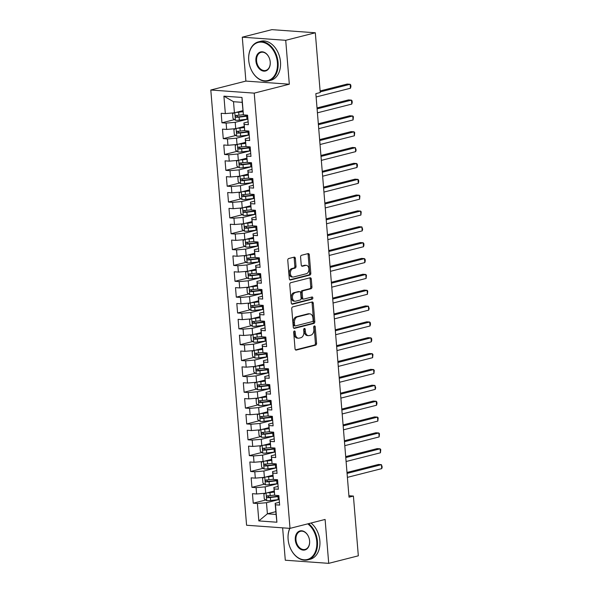 <?xml version="1.0" encoding="UTF-8"?>
<svg xmlns="http://www.w3.org/2000/svg" width="593" height="593" viewBox="0 0 593 593"><rect width="100%" height="100%" fill="white"/><g stroke="black" fill="none" stroke-linecap="round" stroke-linejoin="round"><path stroke-width="0.89" d="M294.35 330.99A1.104 0.756 94.1 0 0 293.691 332.273L295.047 348.803A1.579 1.082 94.1 0 0 296.011 350.107A1.579 1.082 94.1 0 0 296.255 350.085L315.632 345.156A1.579 1.082 94.1 0 0 316.573 343.325L315.217 326.795A1.104 0.756 94.1 0 0 313.712 327.18L313.89 329.315A5.063 3.462 94.1 0 1 310.851 335.171L309.235 335.586A5.063 3.462 94.1 0 1 308.464 335.653A5.063 3.462 94.1 0 1 305.38 331.48L305.21 329.345A1.104 0.756 94.1 0 0 303.698 329.723L303.875 331.865A5.063 3.462 94.1 0 1 300.844 337.721L299.228 338.129A5.063 3.462 94.1 0 1 298.449 338.203A5.063 3.462 94.1 0 1 295.373 334.029L295.195 331.887A1.104 0.756 94.1 0 0 294.35 330.99M295.366 258.429A1.579 1.082 94.1 0 0 294.402 257.125A1.579 1.082 94.1 0 0 294.158 257.147L288.724 258.526A1.579 1.082 94.1 0 0 287.775 260.357L289.288 278.717A1.579 1.082 94.1 0 0 290.251 280.015A1.579 1.082 94.1 0 0 290.488 279.992L309.865 275.07A1.579 1.082 94.1 0 0 310.814 273.24L309.309 254.879A1.579 1.082 94.1 0 0 308.345 253.574A1.579 1.082 94.1 0 0 308.101 253.596L301.533 255.272A1.579 1.082 94.1 0 0 300.584 257.095L301.229 264.952A1.579 1.082 94.1 0 0 302.193 266.257A1.579 1.082 94.1 0 0 302.437 266.235L305.691 265.412A4.233 2.891 94.1 0 1 306.336 265.353A4.233 2.891 94.1 0 1 308.931 269.304A4.233 2.891 94.1 0 1 306.373 273.729L293.624 276.975A4.233 2.891 94.1 0 1 292.972 277.035A4.233 2.891 94.1 0 1 290.377 273.076A4.233 2.891 94.1 0 1 292.935 268.651L295.062 268.11A1.579 1.082 94.1 0 0 296.011 266.279L295.366 258.429L294.195 258.34A1.579 1.082 94.1 0 0 293.72 257.258M285.715 40.309L242.285 37.181L245.895 81.085L289.325 84.213L285.715 40.309L315.32 32.778L320.235 92.538L315.847 93.65L349.025 497.179L353.413 496.067L348.906 495.741M289.325 84.213L254.227 93.138L290.014 528.37L246.584 525.242L210.804 90.01L254.227 93.138M282.631 527.837L285.292 560.222L328.715 563.35L325.105 519.446L290.014 528.37M328.715 563.35L358.328 555.819L353.413 496.067M292.705 306.907A1.579 1.082 94.1 0 0 291.756 308.738L293.261 327.099A1.579 1.082 94.1 0 0 294.224 328.403A1.579 1.082 94.1 0 0 294.469 328.381L313.845 323.452A1.579 1.082 94.1 0 0 314.794 321.621L313.282 303.268A1.579 1.082 94.1 0 0 312.318 301.963A1.579 1.082 94.1 0 0 312.081 301.985L292.705 306.907M291.274 302.904L289.762 284.551A1.579 1.082 94.1 0 1 290.711 282.72L310.087 277.791A1.579 1.082 94.1 0 1 310.332 277.769A1.579 1.082 94.1 0 1 311.295 279.073L311.94 286.93A1.579 1.082 94.1 0 1 310.991 288.761L303.134 290.755A1.579 1.082 94.1 0 0 302.185 292.586L302.615 297.797A1.579 1.082 94.1 0 0 303.579 299.102A1.579 1.082 94.1 0 0 303.816 299.08L312 296.997A1.104 0.756 94.1 0 1 312.177 299.176L292.482 304.187A1.579 1.082 94.1 0 1 292.238 304.209A1.579 1.082 94.1 0 1 291.274 302.904M275.849 511.655L267.391 513.805L276.079 514.435L276.909 522.225L275.471 504.791L279.637 505.095L278.858 495.585L274.692 495.281L274.174 488.943L278.339 489.24L277.554 479.73L273.388 479.433L272.869 473.095L277.035 473.392L276.249 463.882L272.083 463.585L271.564 457.24L275.73 457.544L274.952 448.034L270.786 447.73L270.26 441.392L274.426 441.696L273.647 432.186L269.481 431.882L268.955 425.544L273.121 425.841L272.343 416.338L268.177 416.034L267.658 409.696L271.824 409.993L271.038 400.483L266.872 400.186L266.353 393.841L270.519 394.145L269.733 384.635L265.568 384.338L265.049 377.993L269.215 378.297L268.436 368.787L264.27 368.483L263.744 362.145L267.91 362.449L267.132 352.939L262.966 352.635L262.44 346.297L266.613 346.594L265.827 337.083L261.661 336.787L261.142 330.449L265.308 330.746L264.522 321.236L260.357 320.939L259.838 314.594L264.004 314.898L263.218 305.388L259.052 305.084L258.533 298.746L262.699 299.05L261.921 289.54L257.755 289.236L257.229 282.898L261.394 283.195L260.616 273.684L256.45 273.388L255.924 267.05L260.097 267.347L259.311 257.836L255.146 257.54L254.627 251.195L258.793 251.499L258.007 241.988L253.841 241.685L253.322 235.347L257.488 235.651L256.702 226.141L252.536 225.837L252.018 219.499L256.183 219.795L255.405 210.285L251.239 209.989L250.713 203.651L254.879 203.948L254.1 194.437L249.935 194.141L249.408 187.796L253.582 188.1L252.796 178.589L248.63 178.285L248.111 171.948L252.277 172.252L251.491 162.741L247.325 162.438L246.807 156.1L250.972 156.396L250.187 146.894L246.021 146.59L245.502 140.252L249.668 140.548L248.89 131.038L244.724 130.742L244.197 124.397L248.363 124.7L247.585 115.19L243.419 114.894L242.196 102.344L233.516 101.714L234.428 112.811L242.878 110.661M276.909 522.225L258.83 520.921L257.399 503.487L266.479 502.708L279.029 499.521M265.783 499.995L253.233 503.19L257.399 503.487M253.233 503.19L252.448 493.68L256.621 493.976L256.094 487.639L265.175 486.86L277.724 483.673M264.478 484.147L251.929 487.342L256.094 487.639M251.929 487.342L251.15 477.832L255.316 478.128L254.79 471.791L263.878 471.012L276.42 467.825M263.181 468.3L250.624 471.487L254.79 471.791M250.624 471.487L249.846 461.977L254.012 462.281L253.493 455.943L262.573 455.165L275.115 451.97M261.876 452.444L249.327 455.639L253.493 455.943M249.327 455.639L248.541 446.129L252.707 446.433L252.188 440.088L261.268 439.317L273.81 436.122M260.572 436.596L248.022 439.791L252.188 440.088M248.022 439.791L247.237 430.281L251.402 430.577L250.883 424.24L259.964 423.461L272.513 420.274M259.267 420.748L246.718 423.943L250.883 424.24M246.718 423.943L245.939 414.433L250.105 414.729L249.579 408.392L258.659 407.613L271.209 404.426M257.962 404.9L245.413 408.088L249.579 408.392M245.413 408.088L244.635 398.578L248.801 398.881L248.274 392.544L257.362 391.765L269.904 388.571M256.665 389.052L244.108 392.24L248.274 392.544M244.108 392.24L243.33 382.73L247.496 383.034L246.977 376.688L256.057 375.918L268.599 372.723M255.361 373.197L242.811 376.392L246.977 376.688M242.811 376.392L242.026 366.882L246.191 367.178L245.672 360.84L254.753 360.062L267.295 356.875M254.056 357.349L241.507 360.544L245.672 360.84M241.507 360.544L240.721 351.034L244.887 351.33L244.368 344.993L253.448 344.214L265.998 341.027M252.751 341.501L240.202 344.689L244.368 344.993M240.202 344.689L239.424 335.178L243.59 335.482L243.063 329.145L252.144 328.366L264.693 325.172M251.447 325.653L238.897 328.841L243.063 329.145M238.897 328.841L238.119 319.33L242.285 319.634L241.766 313.289L250.846 312.518L263.388 309.324M250.15 309.798L237.593 312.993L241.766 313.289M237.593 312.993L236.815 303.483L240.98 303.786L240.461 297.441L249.542 296.663L262.084 293.476M248.845 293.95L236.296 297.145L240.461 297.441M236.296 297.145L235.51 287.635L239.676 287.931L239.157 281.593L248.237 280.815L260.779 277.628M247.54 278.102L234.991 281.29L239.157 281.593M234.991 281.29L234.205 271.787L238.371 272.083L237.852 265.746L246.933 264.967L259.482 261.78M246.236 262.254L233.686 265.442L237.852 265.746M233.686 265.442L232.908 255.931L237.074 256.235L236.548 249.898L245.628 249.119L258.177 245.925M244.939 246.399L232.382 249.594L236.548 249.898M232.382 249.594L231.604 240.083L235.769 240.387L235.251 234.042L244.331 233.264L256.873 230.077M243.634 230.551L231.077 233.746L235.251 234.042M231.077 233.746L230.299 224.236L234.465 224.532L233.946 218.194L243.026 217.416L255.568 214.229M242.329 214.703L229.78 217.898L233.946 218.194M229.78 217.898L228.994 208.388L233.16 208.684L232.641 202.346L241.722 201.568L254.264 198.381M241.025 198.855L228.475 202.043L232.641 202.346M228.475 202.043L227.69 192.532L231.856 192.836L231.337 186.498L240.417 185.72L252.966 182.525M239.72 183L227.171 186.195L231.337 186.498M227.171 186.195L226.393 176.684L230.558 176.988L230.032 170.643L239.112 169.872L251.662 166.677M238.423 167.152L225.866 170.347L230.032 170.643M225.866 170.347L225.088 160.836L229.254 161.133L228.735 154.795L237.815 154.017L250.357 150.83M237.118 151.304L224.562 154.499L228.735 154.795M224.562 154.499L223.783 144.988L227.949 145.285L227.43 138.947L236.511 138.169L249.053 134.982M235.814 135.456L223.264 138.643L227.43 138.947M223.264 138.643L222.479 129.133L226.645 129.437L226.126 123.099L235.206 122.321L247.748 119.126M234.509 119.608L221.96 122.795L226.126 123.099M221.96 122.795L221.174 113.285L225.34 113.589L223.909 96.155L241.981 97.452L243.419 114.894M248.133 121.869L243.893 122.944L244.724 130.742M244.197 124.397L243.893 122.944M225.34 113.589L234.428 112.811M223.909 96.155L233.516 101.714M249.438 137.717L245.198 138.799L246.021 146.59M245.502 140.252L245.198 138.799M235.206 122.321L235.725 128.659L244.183 126.509M226.645 129.437L235.725 128.659M250.743 153.565L246.495 154.647L247.325 162.438M246.807 156.1L246.495 154.647M236.511 138.169L237.03 144.507L245.487 142.357M227.949 145.285L237.03 144.507M252.04 169.413L247.8 170.495L248.63 178.285M248.111 171.948L247.8 170.495M237.815 154.017L238.334 160.362L246.792 158.205M229.254 161.133L238.334 160.362M253.344 185.268L249.104 186.343L249.935 194.141M249.408 187.796L249.104 186.343M239.112 169.872L239.639 176.21L248.096 174.06M230.558 176.988L239.639 176.21M254.649 201.116L250.409 202.191L251.239 209.989M250.713 203.651L250.409 202.191M240.417 185.72L240.943 192.058L249.394 189.908M231.856 192.836L240.943 192.058M255.954 216.964L251.714 218.046L252.536 225.837M252.018 219.499L251.714 218.046M241.722 201.568L242.24 207.906L250.698 205.756M233.16 208.684L242.24 207.906M257.258 232.812L253.011 233.894L253.841 241.685M253.322 235.347L253.011 233.894M243.026 217.416L243.545 223.761L252.003 221.604M234.465 224.532L243.545 223.761M258.555 248.667L254.315 249.742L255.146 257.54M254.627 251.195L254.315 249.742M244.331 233.264L244.85 239.609L253.307 237.459M235.769 240.387L244.85 239.609M259.86 264.515L255.62 265.59L256.45 273.388M255.924 267.05L255.62 265.59M245.628 249.119L246.154 255.457L254.612 253.307M237.074 256.235L246.154 255.457M261.165 280.363L256.925 281.445L257.755 289.236M257.229 282.898L256.925 281.445M246.933 264.967L247.459 271.305L255.909 269.155M238.371 272.083L247.459 271.305M262.469 296.211L258.222 297.293L259.052 305.084M258.533 298.746L258.222 297.293M248.237 280.815L248.756 287.153L257.214 285.003M239.676 287.931L248.756 287.153M263.766 312.066L259.526 313.141L260.357 320.939M259.838 314.594L259.526 313.141M249.542 296.663L250.061 303.008L258.518 300.859M240.98 303.786L250.061 303.008M265.071 327.914L260.831 328.989L261.661 336.787M261.142 330.449L260.831 328.989M250.846 312.518L251.365 318.856L259.823 316.706M242.285 319.634L251.365 318.856M266.376 343.762L262.136 344.844L262.966 352.635M262.44 346.297L262.136 344.844M252.144 328.366L252.67 334.704L261.128 332.554M243.59 335.482L252.67 334.704M267.68 359.61L263.44 360.692L264.27 368.483M263.744 362.145L263.44 360.692M253.448 344.214L253.974 350.552L262.425 348.402M244.887 351.33L253.974 350.552M268.985 375.465L264.737 376.54L265.568 384.338M265.049 377.993L264.737 376.54M254.753 360.062L255.272 366.407L263.729 364.258M246.191 367.178L255.272 366.407M270.282 391.313L266.042 392.388L266.872 400.186M266.353 393.841L266.042 392.388M256.057 375.918L256.576 382.255L265.034 380.106M247.496 383.034L256.576 382.255M271.587 407.161L267.347 408.243L268.177 416.034M267.658 409.696L267.347 408.243M257.362 391.765L257.881 398.103L266.339 395.954M248.801 398.881L257.881 398.103M272.891 423.009L268.651 424.091L269.481 431.882M268.955 425.544L268.651 424.091M258.659 407.613L259.185 413.951L267.643 411.801M250.105 414.729L259.185 413.951M274.196 438.857L269.956 439.939L270.786 447.73M270.26 441.392L269.956 439.939M259.964 423.461L260.49 429.806L268.94 427.649M251.402 430.577L260.49 429.806M275.5 454.712L271.253 455.787L272.083 463.585M271.564 457.24L271.253 455.787M261.268 439.317L261.787 445.654L270.245 443.505M252.707 446.433L261.787 445.654M276.798 470.56L272.558 471.635L273.388 479.433M272.869 473.095L272.558 471.635M262.573 455.165L263.092 461.502L271.55 459.353M254.012 462.281L263.092 461.502M278.102 486.408L273.862 487.49L274.692 495.281M274.174 488.943L273.862 487.49M263.878 471.012L264.396 477.35L272.854 475.201M255.316 478.128L264.396 477.35M279.407 502.256L275.167 503.338L276.079 514.435M275.471 504.791L275.167 503.338M265.175 486.86L265.701 493.206L274.159 491.048M256.621 493.976L265.701 493.206M315.32 32.778L271.898 29.65L242.285 37.181M245.895 81.085L210.804 90.01M266.479 502.708L267.391 513.805L258.83 520.921M242.196 102.344L241.981 97.452M293.906 331.346A1.104 0.756 94.1 0 1 294.024 331.806L294.195 333.941A5.063 3.462 94.1 0 0 297.278 338.114L298.449 338.203M308.464 335.653L307.293 335.571A5.063 3.462 94.1 0 1 304.209 331.398L304.031 329.256A1.104 0.756 94.1 0 0 303.92 328.796M295.522 349.885L314.453 345.074A1.579 1.082 94.1 0 0 315.402 343.243L314.045 326.713A1.104 0.756 94.1 0 0 313.927 326.254M293.735 328.181L312.667 323.37A1.579 1.082 94.1 0 0 313.615 321.539L312.111 303.179A1.579 1.082 94.1 0 0 311.636 302.096M294.632 325.001A1.104 0.756 94.1 0 0 295.47 325.898L312.481 321.576A1.104 0.756 94.1 0 0 313.141 320.294L312.956 318.041A5.063 3.462 94.1 0 0 309.88 313.867A5.063 3.462 94.1 0 0 309.109 313.934L297.478 316.892A5.063 3.462 94.1 0 0 294.447 322.748L294.632 325.001L293.453 324.92A1.104 0.756 94.1 0 0 294.298 325.816M309.88 313.867L308.708 313.779A5.063 3.462 94.1 0 0 307.93 313.853L309.109 313.934M293.453 324.92L293.268 322.666A5.063 3.462 94.1 0 1 296.307 316.81L307.93 313.853M303.579 299.102L302.4 299.02A1.579 1.082 94.1 0 1 301.437 297.716L301.014 292.505A1.579 1.082 94.1 0 1 301.963 290.674L309.82 288.672A1.579 1.082 94.1 0 0 310.769 286.842L310.124 278.992A1.579 1.082 94.1 0 0 309.65 277.902M291.749 303.994L311.006 299.094A1.104 0.756 94.1 0 0 311.429 297.145M294.98 292.831A4.233 2.891 94.1 0 0 292.423 297.256A4.233 2.891 94.1 0 0 295.017 301.214A4.233 2.891 94.1 0 0 295.662 301.155L300.154 300.014A1.579 1.082 94.1 0 0 301.103 298.183L300.681 292.972A1.579 1.082 94.1 0 0 299.717 291.667A1.579 1.082 94.1 0 0 299.472 291.689L293.809 292.749A4.233 2.891 94.1 0 0 291.252 297.175A4.233 2.891 94.1 0 0 293.846 301.125L295.017 301.214M298.776 291.637A1.579 1.082 94.1 0 0 298.538 291.578A1.579 1.082 94.1 0 0 298.301 291.6L299.472 291.689M293.809 292.749L298.301 291.6M292.972 277.035L291.8 276.953A4.233 2.891 94.1 0 1 289.206 272.995A4.233 2.891 94.1 0 1 291.763 268.57L293.891 268.029A1.579 1.082 94.1 0 0 294.84 266.198L294.195 258.34M306.336 265.353L305.165 265.264A4.233 2.891 94.1 0 0 304.52 265.323L305.691 265.412M301.704 266.042L304.52 265.323M289.755 279.8L308.694 274.982A1.579 1.082 94.1 0 0 309.642 273.158L308.13 254.797A1.579 1.082 94.1 0 0 307.656 253.715M265.368 493.228L263.885 494.177L264.278 498.928L266.754 500.685A4.27 0.689 -4.7 0 0 270.608 500.536L278.236 499.617A12.327 1.994 -4.7 0 0 279.177 499.499M268.985 492.368L274.211 491.753M267.332 492.783A4.27 0.689 -4.7 0 0 269.956 492.605L274.24 492.094M274.648 495.088L270.208 495.622A4.27 0.689 175.3 0 1 267.369 495.8C266.331 496.415 266.39 497.045 267.525 497.705A4.27 0.689 -4.7 0 0 270.364 497.52L277.991 496.608A12.327 1.994 -4.7 0 0 278.932 496.489M278.903 496.133A10.237 1.653 175.3 0 1 277.494 496.319L269.103 497.297L268.043 496.252M347.394 477.365L381.744 468.633L381.425 464.667L378.49 464.46L346.994 472.465M381.744 468.633L382.196 467.017L381.425 464.667L347.068 473.407M264.063 477.38L262.58 478.329L262.973 483.08L265.449 484.837A4.27 0.689 -4.7 0 0 269.304 484.681L276.931 483.769A12.327 1.994 -4.7 0 0 277.88 483.651M267.688 476.513L272.906 475.897M266.027 476.935A4.27 0.689 -4.7 0 0 268.651 476.757L272.936 476.246M273.351 479.24L268.903 479.767A4.27 0.689 175.3 0 1 266.064 479.952C265.034 480.56 265.086 481.197 266.22 481.85A4.27 0.689 -4.7 0 0 269.059 481.672L276.686 480.76A12.327 1.994 -4.7 0 0 277.628 480.641M277.598 480.286A10.237 1.653 175.3 0 1 276.19 480.471L267.799 481.449L266.739 480.404M346.09 461.517L380.447 452.785L380.12 448.819L377.185 448.612L345.689 456.617M380.447 452.785L380.765 449.583L380.12 448.819L345.771 457.559M262.758 461.532L261.283 462.473L261.669 467.232L264.152 468.981A4.27 0.689 -4.7 0 0 267.999 468.833L275.626 467.921A12.327 1.994 -4.7 0 0 276.575 467.803M266.383 460.665L271.609 460.049M264.73 461.087A4.27 0.689 -4.7 0 0 267.354 460.909L271.638 460.398M272.046 463.385L267.599 463.919A4.27 0.689 175.3 0 1 264.76 464.097C263.729 464.712 263.781 465.349 264.915 466.002A4.27 0.689 -4.7 0 0 267.754 465.824L275.382 464.912A12.327 1.994 -4.7 0 0 276.323 464.793M276.294 464.43A10.237 1.653 175.3 0 1 274.885 464.615L266.494 465.601L265.434 464.556M344.792 445.669L379.142 436.93L378.816 432.972L375.88 432.757L344.385 440.769M379.142 436.93L379.461 433.735L378.816 432.972L344.466 441.703M289.881 528.363A19.658 14.002 -104.3 0 0 288.131 539.415A19.658 14.002 -104.3 0 0 304.039 559.785A19.658 14.002 -104.3 0 0 316.766 541.483A19.658 14.002 -104.3 0 0 307.76 523.856M308.59 523.649A20.147 14.343 75.7 0 1 317.448 541.424A20.147 14.343 75.7 0 1 307.745 559.888A20.147 14.343 75.7 0 1 288.109 539.311A20.147 14.343 75.7 0 1 289.732 528.348M309.605 540.964A9.829 6.997 75.7 0 1 303.245 550.119A9.829 6.997 75.7 0 1 295.292 539.934A9.829 6.997 75.7 0 1 301.652 530.779A9.829 6.997 75.7 0 1 309.605 540.964M295.974 539.875A9.347 6.656 -104.3 0 0 305.084 549.429A9.347 6.656 -104.3 0 0 309.583 540.86A9.347 6.656 -104.3 0 0 300.473 531.306A9.347 6.656 -104.3 0 0 295.974 539.875M310.999 523.033A20.147 14.343 75.7 0 1 319.864 540.809A20.147 14.343 75.7 0 1 310.154 559.273L307.745 559.888M277.391 62.51A19.658 14.002 -104.3 0 0 261.483 42.14A19.658 14.002 -104.3 0 0 248.749 60.442A19.658 14.002 -104.3 0 0 264.663 80.811A19.658 14.002 -104.3 0 0 277.391 62.51M248.726 60.33A20.147 14.343 75.7 0 1 258.437 41.866A20.147 14.343 75.7 0 1 278.073 62.45A20.147 14.343 75.7 0 1 268.362 80.915A20.147 14.343 75.7 0 1 248.726 60.33M270.23 61.991A9.829 6.997 75.7 0 1 263.863 71.145A9.829 6.997 75.7 0 1 255.909 60.96A9.829 6.997 75.7 0 1 262.276 51.806A9.829 6.997 75.7 0 1 270.23 61.991M256.591 60.901A9.347 6.656 -104.3 0 0 265.701 70.448A9.347 6.656 -104.3 0 0 270.208 61.88A9.347 6.656 -104.3 0 0 261.098 52.332A9.347 6.656 -104.3 0 0 256.591 60.901M258.437 41.866L260.846 41.251A20.147 14.343 75.7 0 1 280.482 61.835A20.147 14.343 75.7 0 1 270.779 80.3L268.362 80.915M261.454 445.684L259.979 446.625L260.371 451.384L262.847 453.134A4.27 0.689 -4.7 0 0 266.702 452.985L274.329 452.074A12.327 1.994 -4.7 0 0 275.271 451.955M265.078 444.817L270.304 444.201M263.425 445.239A4.27 0.689 -4.7 0 0 266.049 445.061L270.334 444.55M270.742 447.537L266.294 448.071A4.27 0.689 175.3 0 1 263.455 448.249C262.425 448.864 262.477 449.501 263.611 450.154A4.27 0.689 -4.7 0 0 266.45 449.976L274.077 449.057A12.327 1.994 -4.7 0 0 275.026 448.938M274.996 448.582A10.237 1.653 175.3 0 1 273.588 448.768L265.19 449.753L264.137 448.701M343.488 429.821L377.837 421.082L377.511 417.124L374.576 416.909L343.088 424.922M377.837 421.082L378.156 417.88L377.511 417.124L343.162 425.856M260.149 429.829L258.674 430.777L259.067 435.529L261.543 437.286A4.27 0.689 -4.7 0 0 265.397 437.137L273.025 436.226A12.327 1.994 -4.7 0 0 273.966 436.1M263.774 428.969L269 428.354M262.121 429.384A4.27 0.689 -4.7 0 0 264.745 429.213L269.029 428.695M269.437 431.689L264.989 432.223A4.27 0.689 175.3 0 1 262.158 432.401C261.12 433.016 261.172 433.646 262.314 434.306A4.27 0.689 -4.7 0 0 265.145 434.12L272.773 433.209A12.327 1.994 -4.7 0 0 273.721 433.09M273.692 432.734A10.237 1.653 175.3 0 1 272.283 432.92L263.885 433.898L262.832 432.853M342.183 413.966L376.533 405.234L376.207 401.268L373.279 401.061L341.783 409.066M376.533 405.234L376.985 403.618L376.851 402.032L376.207 401.268L341.857 410.008M258.852 413.981L257.369 414.93L257.762 419.681L260.238 421.438A4.27 0.689 -4.7 0 0 264.093 421.282L271.72 420.37A12.327 1.994 -4.7 0 0 272.661 420.252M262.469 413.121L267.695 412.498M260.816 413.536A4.27 0.689 -4.7 0 0 263.44 413.358L267.725 412.847M268.132 415.841L263.692 416.375A4.27 0.689 175.3 0 1 260.853 416.553C259.823 417.168 259.875 417.798 261.009 418.45A4.27 0.689 -4.7 0 0 263.848 418.273L271.475 417.361A12.327 1.994 -4.7 0 0 272.417 417.242M272.387 416.886A10.237 1.653 175.3 0 1 270.979 417.072L262.588 418.05L261.528 417.005M340.879 398.118L375.236 389.386L374.909 385.42L371.974 385.213L340.478 393.218M375.236 389.386L375.68 387.77L374.909 385.42L340.552 394.16M257.547 398.133L256.065 399.074L256.458 403.833L258.933 405.582A4.27 0.689 -4.7 0 0 262.788 405.434L270.415 404.522A12.327 1.994 -4.7 0 0 271.364 404.404M261.172 397.266L266.398 396.65M259.512 397.688A4.27 0.689 -4.7 0 0 262.136 397.51L266.42 396.999M266.835 399.993L262.388 400.52A4.27 0.689 175.3 0 1 259.549 400.705C258.518 401.313 258.57 401.95 259.704 402.603A4.27 0.689 -4.7 0 0 262.543 402.425L270.171 401.513A12.327 1.994 -4.7 0 0 271.112 401.394M271.083 401.031A10.237 1.653 175.3 0 1 269.674 401.224L261.283 402.202L260.223 401.157M339.574 382.27L373.931 373.531L373.605 369.572L370.669 369.357L339.174 377.37M373.931 373.531L374.25 370.336L373.605 369.572L339.255 378.304M256.243 382.285L254.768 383.226L255.153 387.985L257.636 389.734A4.27 0.689 -4.7 0 0 261.483 389.586L269.111 388.674A12.327 1.994 -4.7 0 0 270.06 388.556M259.867 381.418L265.093 380.802M258.214 381.84A4.27 0.689 -4.7 0 0 260.838 381.662L265.123 381.151M265.531 384.138L261.083 384.672A4.27 0.689 175.3 0 1 258.244 384.85C257.214 385.465 257.266 386.102 258.4 386.755A4.27 0.689 -4.7 0 0 261.239 386.577L268.866 385.665A12.327 1.994 -4.7 0 0 269.808 385.539M269.778 385.183A10.237 1.653 175.3 0 1 268.37 385.368L259.979 386.354L258.919 385.302M338.277 366.422L372.626 357.683L372.3 353.724L369.365 353.51L337.869 361.522M372.626 357.683L372.945 354.488L372.3 353.724L337.951 362.456M254.938 366.437L253.463 367.378L253.856 372.13L256.332 373.886A4.27 0.689 -4.7 0 0 260.186 373.738L267.814 372.827A12.327 1.994 -4.7 0 0 268.755 372.7M258.563 365.57L263.789 364.954M256.91 365.992A4.27 0.689 -4.7 0 0 259.534 365.814L263.818 365.295M264.226 368.29L259.778 368.824A4.27 0.689 175.3 0 1 256.939 369.002C255.909 369.617 255.961 370.247 257.095 370.907A4.27 0.689 -4.7 0 0 259.934 370.721L267.562 369.81A12.327 1.994 -4.7 0 0 268.51 369.691M268.481 369.335A10.237 1.653 175.3 0 1 267.072 369.521L258.674 370.499L257.621 369.454M336.972 350.574L371.322 341.835L370.996 337.869L368.06 337.662L336.572 345.667M371.322 341.835L371.774 340.219L371.641 338.633L370.996 337.869L336.646 346.608M253.634 350.582L252.158 351.53L252.551 356.282L255.027 358.039A4.27 0.689 -4.7 0 0 258.882 357.883L266.509 356.971A12.327 1.994 -4.7 0 0 267.45 356.853M257.258 349.722L262.484 349.099M255.605 350.137A4.27 0.689 -4.7 0 0 258.229 349.959L262.514 349.447M262.921 352.442L258.474 352.976A4.27 0.689 175.3 0 1 255.642 353.154C254.605 353.769 254.656 354.399 255.798 355.051A4.27 0.689 -4.7 0 0 258.637 354.873L266.257 353.962A12.327 1.994 -4.7 0 0 267.206 353.843M267.176 353.487A10.237 1.653 175.3 0 1 265.768 353.673L257.377 354.651L256.317 353.606M335.668 334.719L370.017 325.987L369.691 322.021L366.763 321.814L335.267 329.819M370.017 325.987L370.469 324.371L370.336 322.785L369.691 322.021L335.341 330.761M252.336 334.734L250.854 335.675L251.247 340.434L253.722 342.191A4.27 0.689 -4.7 0 0 257.577 342.035L265.204 341.123A12.327 1.994 -4.7 0 0 266.146 341.005M255.954 333.866L261.179 333.251M254.301 334.289A4.27 0.689 -4.7 0 0 256.925 334.111L261.209 333.6M261.617 336.594L257.177 337.12A4.27 0.689 175.3 0 1 254.338 337.306C253.307 337.914 253.359 338.551 254.493 339.203A4.27 0.689 -4.7 0 0 257.332 339.026L264.96 338.114A12.327 1.994 -4.7 0 0 265.901 337.995M265.872 337.632A10.237 1.653 175.3 0 1 264.463 337.825L256.072 338.803L255.012 337.758M334.363 318.871L368.72 310.132L368.394 306.173L365.458 305.958L333.963 313.971M368.72 310.132L369.165 308.523L368.394 306.173L334.037 314.905M251.032 318.886L249.549 319.827L249.942 324.586L252.418 326.335A4.27 0.689 -4.7 0 0 256.272 326.187L263.9 325.275A12.327 1.994 -4.7 0 0 264.849 325.157M254.656 318.018L259.882 317.403M253.003 318.441A4.27 0.689 -4.7 0 0 255.62 318.263L259.904 317.752M260.32 320.739L255.872 321.273A4.27 0.689 175.3 0 1 253.033 321.45C252.003 322.066 252.055 322.703 253.189 323.355A4.27 0.689 -4.7 0 0 256.028 323.178L263.655 322.266A12.327 1.994 -4.7 0 0 264.597 322.14M264.567 321.784A10.237 1.653 175.3 0 1 263.159 321.969L254.768 322.955L253.708 321.903M333.066 303.023L367.415 294.284L367.089 290.325L364.154 290.11L332.658 298.123M367.415 294.284L367.734 291.089L367.089 290.325L332.74 299.057M249.727 303.038L248.252 303.979L248.637 308.731L251.121 310.487A4.27 0.689 -4.7 0 0 254.975 310.339L262.595 309.427A12.327 1.994 -4.7 0 0 263.544 309.301M253.352 302.171L258.578 301.555M251.699 302.593A4.27 0.689 -4.7 0 0 254.323 302.415L258.607 301.896M259.015 304.891L254.567 305.425A4.27 0.689 175.3 0 1 251.728 305.603C250.698 306.218 250.75 306.848 251.884 307.508A4.27 0.689 -4.7 0 0 254.723 307.322L262.351 306.411A12.327 1.994 -4.7 0 0 263.292 306.292M263.27 305.936A10.237 1.653 175.3 0 1 261.854 306.121L253.463 307.107L252.403 306.055M331.761 287.175L366.111 278.436L365.785 274.47L362.849 274.262L331.354 282.268M366.111 278.436L366.43 275.234L365.785 274.47L331.435 283.209M248.423 287.182L246.947 288.131L247.34 292.883L249.816 294.639A4.27 0.689 -4.7 0 0 253.671 294.491L261.298 293.572A12.327 1.994 -4.7 0 0 262.239 293.453M252.047 286.323L257.273 285.7M250.394 286.738A4.27 0.689 -4.7 0 0 253.018 286.56L257.303 286.048M257.71 289.043L253.263 289.577A4.27 0.689 175.3 0 1 250.424 289.755C249.394 290.37 249.445 291 250.58 291.652A4.27 0.689 -4.7 0 0 253.419 291.474L261.046 290.563A12.327 1.994 -4.7 0 0 261.995 290.444M261.965 290.088A10.237 1.653 175.3 0 1 260.557 290.274L252.158 291.252L251.106 290.207M330.457 271.32L364.806 262.588L364.48 258.622L361.545 258.415L330.056 266.42M364.806 262.588L365.258 260.972L365.125 259.386L364.48 258.622L330.131 267.361M247.118 271.335L245.643 272.276L246.036 277.035L248.511 278.792A4.27 0.689 -4.7 0 0 252.366 278.636L259.993 277.724A12.327 1.994 -4.7 0 0 260.935 277.606M250.743 270.467L255.968 269.852M249.09 270.89A4.27 0.689 -4.7 0 0 251.714 270.712L255.998 270.2M256.406 273.195L251.958 273.721A4.27 0.689 175.3 0 1 249.127 273.907C248.089 274.515 248.141 275.152 249.282 275.804A4.27 0.689 -4.7 0 0 252.121 275.626L259.741 274.715A12.327 1.994 -4.7 0 0 260.69 274.596M260.661 274.233A10.237 1.653 175.3 0 1 259.252 274.426L250.861 275.404L249.801 274.359M329.152 255.472L363.502 246.74L363.175 242.774L360.248 242.559L328.752 250.572M363.502 246.74L363.954 245.124L363.82 243.538L363.175 242.774L328.826 251.514M245.821 255.487L244.338 256.428L244.731 261.187L247.207 262.936A4.27 0.689 -4.7 0 0 251.061 262.788L258.689 261.876A12.327 1.994 -4.7 0 0 259.638 261.758M249.438 254.619L254.664 254.004M247.785 255.042A4.27 0.689 -4.7 0 0 250.409 254.864L254.694 254.353M255.101 257.34L250.661 257.873A4.27 0.689 175.3 0 1 247.822 258.051C246.792 258.667 246.844 259.304 247.978 259.956A4.27 0.689 -4.7 0 0 250.817 259.778L258.444 258.867A12.327 1.994 -4.7 0 0 259.386 258.748M259.356 258.385A10.237 1.653 175.3 0 1 257.948 258.57L249.557 259.556L248.497 258.504M327.847 239.624L362.204 230.885L361.878 226.926L358.943 226.711L327.447 234.724M362.204 230.885L362.649 229.269L361.878 226.926L327.521 235.658M244.516 239.639L243.034 240.58L243.426 245.332L245.91 247.088A4.27 0.689 -4.7 0 0 249.757 246.94L257.384 246.028A12.327 1.994 -4.7 0 0 258.333 245.91M248.141 238.771L253.367 238.156M246.488 239.194A4.27 0.689 -4.7 0 0 249.104 239.016L253.389 238.505M253.804 241.492L249.356 242.026A4.27 0.689 175.3 0 1 246.518 242.203C245.487 242.819 245.539 243.449 246.673 244.108A4.27 0.689 -4.7 0 0 249.512 243.931L257.14 243.011A12.327 1.994 -4.7 0 0 258.081 242.893M258.051 242.537A10.237 1.653 175.3 0 1 256.643 242.722L248.252 243.708L247.192 242.656M326.55 223.776L360.9 215.037L360.574 211.078L357.638 210.863L326.143 218.876M360.9 215.037L361.219 211.834L360.574 211.078L326.224 219.81M243.212 223.783L241.736 224.732L242.122 229.484L244.605 231.24A4.27 0.689 -4.7 0 0 248.46 231.092L256.08 230.173A12.327 1.994 -4.7 0 0 257.028 230.054M246.836 222.924L252.062 222.308M245.183 223.339A4.27 0.689 -4.7 0 0 247.807 223.161L252.092 222.649M252.499 225.644L248.052 226.178A4.27 0.689 175.3 0 1 245.213 226.356C244.183 226.971 244.234 227.601 245.369 228.261A4.27 0.689 -4.7 0 0 248.208 228.075L255.835 227.163A12.327 1.994 -4.7 0 0 256.784 227.045M256.754 226.689A10.237 1.653 175.3 0 1 255.338 226.874L246.947 227.853L245.895 226.808M325.246 207.921L359.595 199.189L359.269 195.223L356.334 195.015L324.838 203.021M359.595 199.189L359.914 195.986L359.269 195.223L324.92 203.962M241.907 207.935L240.432 208.884L240.825 213.636L243.3 215.392A4.27 0.689 -4.7 0 0 247.155 215.237L254.782 214.325A12.327 1.994 -4.7 0 0 255.724 214.206M245.532 207.068L250.757 206.453M243.879 207.491A4.27 0.689 -4.7 0 0 246.503 207.313L250.787 206.801M251.195 209.796L246.747 210.322A4.27 0.689 175.3 0 1 243.908 210.508C242.878 211.115 242.93 211.753 244.064 212.405A4.27 0.689 -4.7 0 0 246.903 212.227L254.53 211.316A12.327 1.994 -4.7 0 0 255.479 211.197M255.45 210.841A10.237 1.653 175.3 0 1 254.041 211.026L245.643 212.005L244.59 210.96M323.941 192.073L358.291 183.341L357.964 179.375L355.029 179.168L323.541 187.173M358.291 183.341L358.743 181.725L358.609 180.139L357.964 179.375L323.615 188.114M240.61 192.088L239.127 193.029L239.52 197.788L241.996 199.537A4.27 0.689 -4.7 0 0 245.85 199.389L253.478 198.477A12.327 1.994 -4.7 0 0 254.419 198.359M244.227 191.22L249.453 190.605M242.574 191.643A4.27 0.689 -4.7 0 0 245.198 191.465L249.483 190.953M249.89 193.941L245.443 194.474A4.27 0.689 175.3 0 1 242.611 194.652C241.573 195.267 241.625 195.905 242.767 196.557A4.27 0.689 -4.7 0 0 245.606 196.379L253.226 195.468A12.327 1.994 -4.7 0 0 254.175 195.349M254.145 194.986A10.237 1.653 175.3 0 1 252.737 195.171L244.346 196.157L243.286 195.112M322.636 176.225L356.986 167.485L356.66 163.527L353.732 163.312L322.236 171.325M356.986 167.485L357.438 165.877L357.305 164.291L356.66 163.527L322.31 172.259M239.305 176.24L237.823 177.181L238.216 181.94L240.691 183.689A4.27 0.689 -4.7 0 0 244.546 183.541L252.173 182.629A12.327 1.994 -4.7 0 0 253.122 182.511M242.922 175.372L248.148 174.757M241.269 175.795A4.27 0.689 -4.7 0 0 243.893 175.617L248.178 175.105M248.586 178.093L244.146 178.626A4.27 0.689 175.3 0 1 241.307 178.804C240.276 179.42 240.328 180.057 241.462 180.709A4.27 0.689 -4.7 0 0 244.301 180.531L251.929 179.612A12.327 1.994 -4.7 0 0 252.87 179.494M252.84 179.138A10.237 1.653 175.3 0 1 251.432 179.323L243.041 180.309L241.981 179.256M321.332 160.377L355.689 151.638L355.363 147.679L352.427 147.464L320.932 155.477M355.689 151.638L356.134 150.022L355.363 147.679L321.006 156.411M238.001 160.384L236.518 161.333L236.911 166.084L239.394 167.841A4.27 0.689 -4.7 0 0 243.241 167.693L250.869 166.781A12.327 1.994 -4.7 0 0 251.817 166.655M241.625 159.524L246.851 158.909M239.972 159.94A4.27 0.689 -4.7 0 0 242.589 159.769L246.873 159.25M247.288 162.245L242.841 162.778A4.27 0.689 175.3 0 1 240.002 162.956C238.972 163.572 239.023 164.202 240.158 164.861A4.27 0.689 -4.7 0 0 242.997 164.676L250.624 163.764A12.327 1.994 -4.7 0 0 251.565 163.646M251.536 163.29A10.237 1.653 175.3 0 1 250.127 163.475L241.736 164.454L240.676 163.409M320.035 144.522L354.384 135.79L354.058 131.824L351.123 131.616L319.627 139.622M354.384 135.79L354.703 132.587L354.058 131.824L319.709 140.563M236.696 144.536L235.221 145.485L235.606 150.237L238.089 151.993A4.27 0.689 -4.7 0 0 241.944 151.838L249.571 150.926A12.327 1.994 -4.7 0 0 250.513 150.807M240.321 143.676L245.546 143.054M238.668 144.092A4.27 0.689 -4.7 0 0 241.292 143.914L245.576 143.402M245.984 146.397L241.536 146.931A4.27 0.689 175.3 0 1 238.697 147.108C237.667 147.724 237.719 148.354 238.853 149.006A4.27 0.689 -4.7 0 0 241.692 148.828L249.319 147.916A12.327 1.994 -4.7 0 0 250.268 147.798M250.239 147.442A10.237 1.653 175.3 0 1 248.83 147.627L240.432 148.606L239.379 147.561M318.73 128.674L353.08 119.942L352.753 115.976L349.818 115.768L318.322 123.774M353.08 119.942L353.398 116.739L352.753 115.976L318.404 124.715M235.391 128.688L233.916 129.63L234.309 134.389L236.785 136.138A4.27 0.689 -4.7 0 0 240.639 135.99L248.267 135.078A12.327 1.994 -4.7 0 0 249.208 134.959M239.016 127.821L244.242 127.206M237.363 128.244A4.27 0.689 -4.7 0 0 239.987 128.066L244.272 127.554M244.679 130.549L240.232 131.075A4.27 0.689 175.3 0 1 237.393 131.261C236.362 131.868 236.414 132.506 237.556 133.158A4.27 0.689 -4.7 0 0 240.387 132.98L248.015 132.069A12.327 1.994 -4.7 0 0 248.964 131.95M248.934 131.587A10.237 1.653 175.3 0 1 247.526 131.779L239.127 132.758L238.075 131.713M317.425 112.826L351.775 104.086L351.449 100.128L348.514 99.913L317.025 107.926M351.775 104.086L352.227 102.478L352.094 100.892L351.449 100.128L317.099 108.86M234.094 112.84L232.612 113.782L233.005 118.541L235.48 120.29A4.27 0.689 -4.7 0 0 239.335 120.142L246.962 119.23A12.327 1.994 -4.7 0 0 247.904 119.111M237.711 111.973L242.937 111.358M236.058 112.396A4.27 0.689 -4.7 0 0 238.682 112.218L242.967 111.706M243.375 114.694L238.927 115.227A4.27 0.689 175.3 0 1 236.096 115.405C235.058 116.02 235.11 116.658 236.251 117.31A4.27 0.689 -4.7 0 0 239.09 117.132L246.718 116.221A12.327 1.994 -4.7 0 0 247.659 116.095M247.629 115.739A10.237 1.653 175.3 0 1 246.221 115.924L237.83 116.91L236.77 115.857M316.121 96.978L350.47 88.238L350.144 84.28L347.216 84.065L320.109 90.959M350.47 88.238L350.923 86.622L350.789 85.044L350.144 84.28L320.183 91.9M294.195 333.941L295.373 334.029M304.031 329.256L305.21 329.345M304.209 331.398L305.38 331.48M314.045 326.713L315.217 326.795M315.402 343.243L316.573 343.325M314.453 345.074L315.632 345.156M295.774 350.048L296.255 350.085M294.024 331.806L295.195 331.887M312.111 303.179L313.282 303.268M313.615 321.539L314.794 321.621M312.667 323.37L313.845 323.452M293.987 328.344L294.469 328.381M296.307 316.81L297.478 316.892M293.268 322.666L294.447 322.748M310.124 278.992L311.295 279.073M310.769 286.842L311.94 286.93M309.82 288.672L310.991 288.761M301.963 290.674L303.134 290.755M301.014 292.505L302.185 292.586M301.437 297.716L302.615 297.797M311.006 299.094L312.177 299.176M292.001 304.157L292.482 304.187M294.84 266.198L296.011 266.279M293.891 268.029L295.062 268.11M291.763 268.57L292.935 268.651M301.956 266.205L302.437 266.235M308.13 254.797L309.309 254.879M309.642 273.158L310.814 273.24M308.694 274.982L309.865 275.07M290.014 279.963L290.488 279.992M266.072 493.109L266.694 500.64M277.991 496.608L278.236 499.617M270.364 497.52L270.608 500.536M269.956 492.605L270.208 495.622M269.103 497.297L267.525 497.705M264.767 477.254L265.39 484.792M276.686 480.76L276.931 483.769M269.059 481.672L269.304 484.681M268.651 476.757L268.903 479.767M267.799 481.449L266.22 481.85M263.47 461.406L264.085 468.937M275.382 464.912L275.626 467.921M267.754 465.824L267.999 468.833M267.354 460.909L267.599 463.919M266.494 465.601L264.915 466.002M262.165 445.558L262.781 453.089M274.077 449.057L274.329 452.074M266.45 449.976L266.702 452.985M266.049 445.061L266.294 448.071M265.19 449.753L263.611 450.154M260.861 429.71L261.483 437.241M272.773 433.209L273.025 436.226M265.145 434.12L265.397 437.137M264.745 429.213L264.989 432.223M263.885 433.898L262.314 434.306M259.556 413.855L260.179 421.393M271.475 417.361L271.72 420.37M263.848 418.273L264.093 421.282M263.44 413.358L263.692 416.375M262.588 418.05L261.009 418.45M258.251 398.007L258.874 405.545M270.171 401.513L270.415 404.522M262.543 402.425L262.788 405.434M262.136 397.51L262.388 400.52M261.283 402.202L259.704 402.603M256.954 382.159L257.57 389.69M268.866 385.665L269.111 388.674M261.239 386.577L261.483 389.586M260.838 381.662L261.083 384.672M259.979 386.354L258.4 386.755M255.65 366.311L256.265 373.842M267.562 369.81L267.814 372.827M259.934 370.721L260.186 373.738M259.534 365.814L259.778 368.824M258.674 370.499L257.095 370.907M254.345 350.463L254.968 357.994M266.257 353.962L266.509 356.971M258.637 354.873L258.882 357.883M258.229 349.959L258.474 352.976M257.377 354.651L255.798 355.051M253.041 334.608L253.663 342.146M264.96 338.114L265.204 341.123M257.332 339.026L257.577 342.035M256.925 334.111L257.177 337.12M256.072 338.803L254.493 339.203M251.736 318.76L252.359 326.291M263.655 322.266L263.9 325.275M256.028 323.178L256.272 326.187M255.62 318.263L255.872 321.273M254.768 322.955L253.189 323.355M250.439 302.912L251.054 310.443M262.351 306.411L262.595 309.427M254.723 307.322L254.975 310.339M254.323 302.415L254.567 305.425M253.463 307.107L251.884 307.508M249.134 287.064L249.749 294.595M261.046 290.563L261.298 293.572M253.419 291.474L253.671 294.491M253.018 286.56L253.263 289.577M252.158 291.252L250.58 291.652M247.83 271.209L248.452 278.747M259.741 274.715L259.993 277.724M252.121 275.626L252.366 278.636M251.714 270.712L251.958 273.721M250.861 275.404L249.282 275.804M246.525 255.361L247.148 262.892M258.444 258.867L258.689 261.876M250.817 259.778L251.061 262.788M250.409 254.864L250.661 257.873M249.557 259.556L247.978 259.956M245.228 239.513L245.843 247.044M257.14 243.011L257.384 246.028M249.512 243.931L249.757 246.94M249.104 239.016L249.356 242.026M248.252 243.708L246.673 244.108M243.923 223.665L244.538 231.196M255.835 227.163L256.08 230.173M248.208 228.075L248.46 231.092M247.807 223.161L248.052 226.178M246.947 227.853L245.369 228.261M242.619 207.809L243.234 215.348M254.53 211.316L254.782 214.325M246.903 212.227L247.155 215.237M246.503 207.313L246.747 210.322M245.643 212.005L244.064 212.405M241.314 191.962L241.937 199.493M253.226 195.468L253.478 198.477M245.606 196.379L245.85 199.389M245.198 191.465L245.443 194.474M244.346 196.157L242.767 196.557M240.009 176.114L240.632 183.645M251.929 179.612L252.173 182.629M244.301 180.531L244.546 183.541M243.893 175.617L244.146 178.626M243.041 180.309L241.462 180.709M238.712 160.266L239.327 167.797M250.624 163.764L250.869 166.781M242.997 164.676L243.241 167.693M242.589 159.769L242.841 162.778M241.736 164.454L240.158 164.861M237.408 144.418L238.023 151.949M249.319 147.916L249.571 150.926M241.692 148.828L241.944 151.838M241.292 143.914L241.536 146.931M240.432 148.606L238.853 149.006M236.103 128.562L236.726 136.101M248.015 132.069L248.267 135.078M240.387 132.98L240.639 135.99M239.987 128.066L240.232 131.075M239.127 132.758L237.556 133.158M234.798 112.714L235.421 120.246M246.718 116.221L246.962 119.23M239.09 117.132L239.335 120.142M238.682 112.218L238.927 115.227M237.83 116.91L236.251 117.31M294.128 325.831L295.307 325.913M298.538 291.578L299.717 291.667"/></g></svg>
